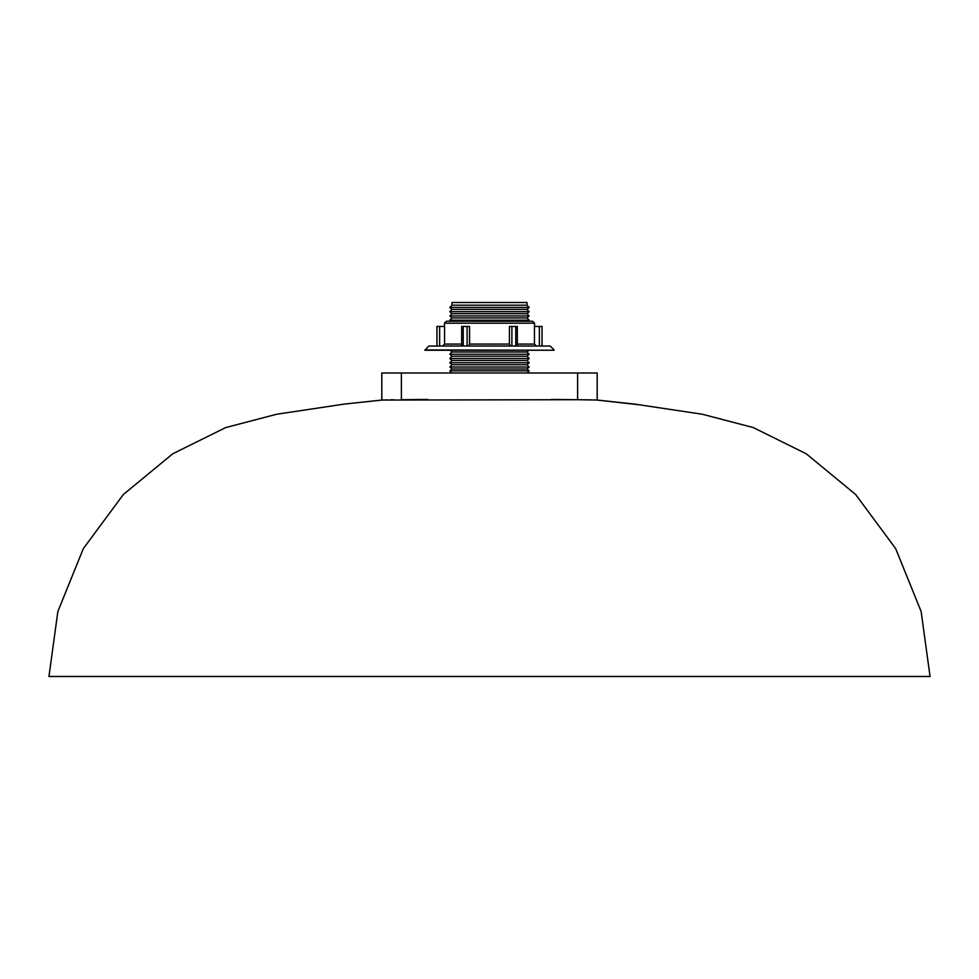 <?xml version="1.0" encoding="UTF-8"?>
<svg xmlns="http://www.w3.org/2000/svg" width="979" height="979" viewBox="0 0 979 979"><rect width="100%" height="100%" fill="white"/><g stroke="black" fill="none" stroke-linecap="round" stroke-linejoin="round"><path stroke-width="1.47" d="M381.81 400.044L343.91 404.143L276.629 414.252L225.721 427.566L172.769 453.779L123.378 494.481L83.337 548.607L57.847 611.557L48.95 676.489L930.05 676.489L921.153 611.557L895.663 548.607L855.622 494.481L806.231 453.779L753.279 427.566L702.371 414.252L635.09 404.143L597.19 400.044L577.61 399.701L381.81 400.056L381.81 372.999L597.19 372.999L597.19 400.044M382.679 399.995L383.303 399.97M385.126 399.921L387.403 399.885M390.499 399.836L393.913 399.787M401.39 372.999L401.39 399.701L427.799 399.456M551.201 399.456L579.409 399.726M581.355 399.75L582.003 399.75M583.227 399.762L585.136 399.787M588.501 399.836L591.451 399.873M593.886 399.921L595.648 399.97M527.02 368.997L451.98 368.997L449.851 370.845L529.149 370.845L527.02 368.997L529.149 367.003L449.851 367.003L451.98 364.739L449.851 362.744L529.149 362.744L527.02 360.492L451.98 360.492L449.851 362.744M527.02 305.179L527.02 302.511L451.98 302.511L451.98 305.179L449.851 307.43L529.149 307.43L527.02 305.179L451.98 305.179M527.02 309.425L451.98 309.425L449.851 311.677L529.149 311.677L527.02 309.425L529.149 307.43M527.02 313.684L451.98 313.684L449.851 315.936L529.149 315.936L527.02 313.684L529.149 311.677M527.02 317.93L451.98 317.93L449.851 320.182L529.149 320.182L527.02 317.93L529.149 315.936M527.02 351.987L451.98 351.987L449.851 354.239L529.149 354.239L527.02 351.987L528.88 350.237M527.02 356.234L451.98 356.234L449.851 358.498L529.149 358.498L527.02 356.234L529.149 354.239M529.149 362.744L527.02 364.739L451.98 364.739M444.466 323.205L534.534 323.205L532.576 321.247L446.424 321.247L444.466 323.205L444.466 326.448M529.517 346.028L517.316 346.028L517.316 326.448L515.774 326.448L515.774 346.028M536.394 346.028L534.436 344.07L534.436 326.448L542.048 326.448L542.036 346.028L550.198 346.028L428.802 346.028L424.886 350.237L554.114 350.237L424.886 349.944M510.402 346.028L509.423 344.07L509.423 326.448L511.895 326.448L511.895 346.028M461.684 344.07L444.564 344.07L442.606 346.028L449.483 346.028M444.564 344.07L444.564 326.448L439.632 326.448L439.632 346.028M468.598 346.028L469.577 344.07L469.577 326.448L467.105 326.448L467.105 346.028M539.368 326.448L539.368 346.028M542.048 326.448L542.048 346.028M511.895 326.448L515.774 326.448M436.964 326.448L436.964 346.028L436.952 326.448L439.632 326.448M462.027 326.448L463.226 326.448L463.226 346.028M467.105 326.448L463.226 326.448M577.61 399.701L577.61 372.999M509.423 344.07L469.577 344.07M534.436 344.07L517.316 344.07M382.862 399.97L347.153 403.776M638.859 404.731L596.138 399.97M527.265 372.999L529.149 370.845M528.024 321.247L529.149 320.182M527.02 360.492L529.149 358.498M527.02 364.739L529.149 367.003M451.98 360.492L449.851 358.498M451.98 356.234L449.851 354.239M451.98 351.987L450.12 350.237M450.976 321.247L449.851 320.182M451.98 317.93L449.851 315.936M451.98 313.684L449.851 311.677M451.98 309.425L449.851 307.43M451.735 372.999L449.851 370.845M451.98 368.997L449.851 367.003M554.114 349.944L550.198 346.028M534.534 323.205L534.534 326.448M461.684 326.448L461.684 346.028"/></g></svg>
